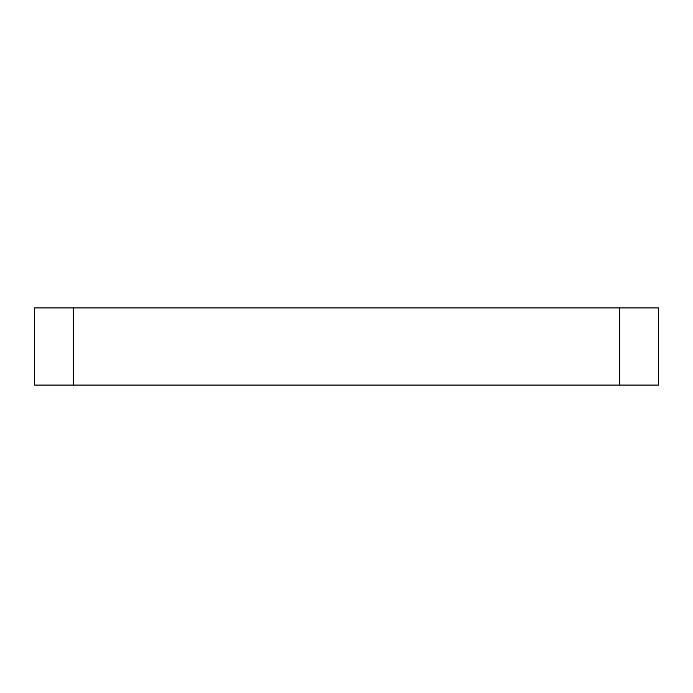<?xml version="1.0" encoding="UTF-8"?>
<svg xmlns="http://www.w3.org/2000/svg" width="693" height="693" viewBox="0 0 693 693"><rect width="100%" height="100%" fill="white"/><g stroke="black" fill="none" stroke-linecap="round" stroke-linejoin="round"><path stroke-width="1.04" d="M73.233 307.917L73.233 385.083L34.65 385.083L34.65 307.917L658.35 307.917L658.35 385.083L619.767 385.083L619.767 307.917M73.233 385.083L619.767 385.083"/></g></svg>

